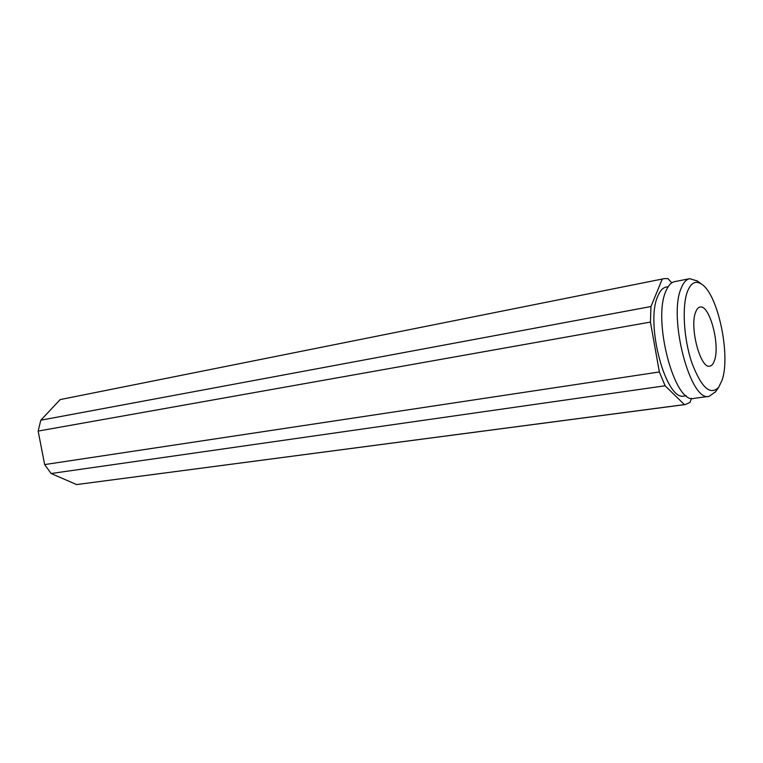 <?xml version="1.0" encoding="UTF-8"?>
<svg xmlns="http://www.w3.org/2000/svg" width="763" height="763" viewBox="0 0 763 763"><rect width="100%" height="100%" fill="white"/><g stroke="black" fill="none" stroke-linecap="round" stroke-linejoin="round"><path stroke-width="1.14" d="M714.483 360.47C720.348 344.847 709.476 304.199 700.033 307.069C698.231 307.422 696.772 309.11 695.646 312.124C689.304 327.117 700.463 369.216 709.8 366.126C711.784 365.782 713.348 363.894 714.483 360.47M687.53 291.285C681.836 305.877 683.629 338.247 691.679 362.32C701.235 387.594 710.258 395.902 718.736 387.242L722.122 380.069C730.811 355.176 717.973 294.26 701.683 284.208C695.78 280.288 691.059 282.653 687.53 291.285M715.637 391.657L709.18 396.331C690.458 402.692 667.911 317.351 681.206 288.176C683.438 282.548 686.271 279.382 689.714 278.676L697.334 281.022M689.714 278.676L674.664 281.642C671.144 282.367 668.226 285.524 665.927 291.123C652.212 320.164 674.816 404.752 693.977 398.372L709.18 396.331M668.207 286.659L666.242 287.041C662.875 287.727 660.09 290.703 657.887 295.977C644.84 323.226 666.051 401.958 684.268 395.978L686.252 395.711M671.755 282.882L668.054 278.638L664.525 278.581L60.163 399.593L40.801 420.203L38.15 431.076L44.645 464.581L51.131 473.508L76.586 484.572L685.365 404.533L690.086 402.349L691.459 398.286M662.093 279.477L650.963 306.535L40.801 420.203M650.963 306.535L650.438 322.072L38.15 431.076M650.438 322.072L659.356 371.962L44.645 464.581M659.356 371.962L665.117 385.773L51.131 473.508M665.117 385.773L684.401 404.609L76.586 484.572M684.401 404.609L685.365 404.533M664.525 278.581L60.163 399.593M718.736 387.242L715.227 392.249M701.683 284.208L696.753 280.603"/></g></svg>

